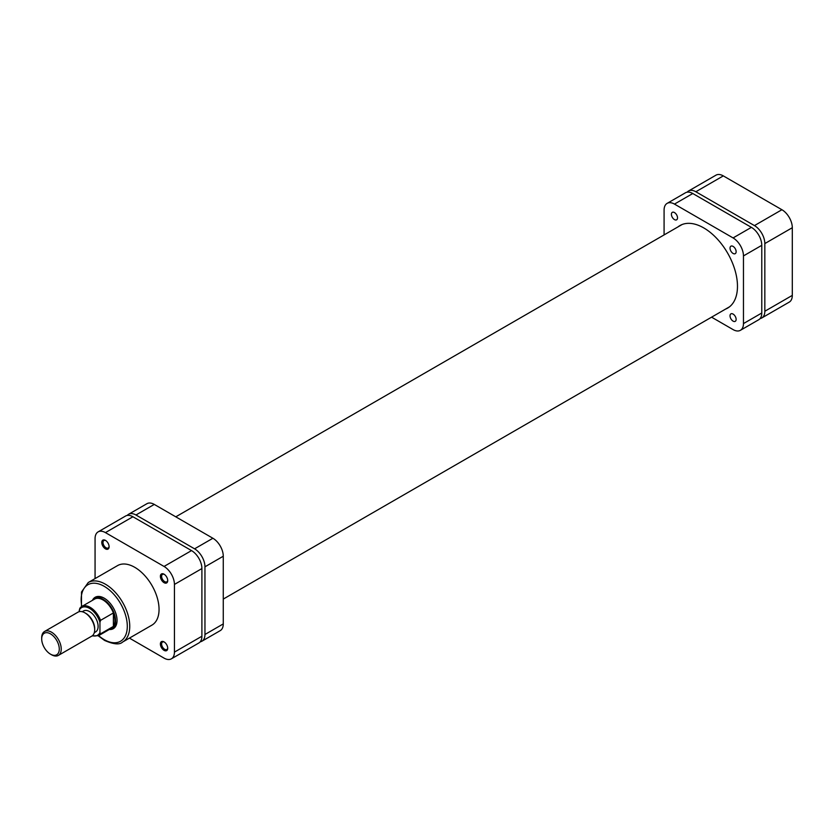 <?xml version="1.0" encoding="UTF-8"?>
<svg xmlns="http://www.w3.org/2000/svg" width="834" height="834" viewBox="0 0 834 834"><rect width="100%" height="100%" fill="white"/><g stroke="black" fill="none" stroke-linecap="round" stroke-linejoin="round"><path stroke-width="1.25" d="M688.498 191.028L715.968 175.171A14.678 8.476 60 0 1 723.307 175.891L695.837 191.757A14.678 8.476 -120 0 0 688.498 191.028A14.678 8.476 -120 0 0 687.133 192.185M781.917 209.73A14.678 8.476 60 0 1 792.3 227.713L764.83 243.57A14.678 8.476 -120 0 0 754.447 225.597L781.917 209.73L723.307 175.891M792.3 227.713L792.3 295.392A14.678 8.476 60 0 1 789.256 302.106L761.786 317.973A14.678 8.476 -120 0 0 764.83 311.249L792.3 295.392M760.097 318.578A14.678 8.476 -120 0 0 761.786 317.973M764.83 243.57L764.83 311.249M754.447 225.597L695.837 191.757M41.7 638.927A12.437 7.183 -120 0 0 50.488 654.158A12.437 7.183 -120 0 0 59.287 649.081A12.437 7.183 -120 0 0 50.488 633.85A12.437 7.183 -120 0 0 41.7 638.927L41.7 637.801A13.813 7.975 60 0 1 44.556 631.474A13.813 7.975 60 0 1 55.211 635.174A13.813 7.975 60 0 1 61.236 649.081A13.813 7.975 60 0 1 58.38 655.409A13.813 7.975 60 0 1 51.468 654.721L50.488 654.158M84.922 612.844L85.902 613.407A12.437 7.183 60 0 1 94.69 628.638L94.69 629.764A13.813 7.975 -120 0 0 84.922 612.844A13.813 7.975 -120 0 0 78.021 612.156L44.556 631.474M58.38 655.409L91.834 636.092A13.813 7.975 -120 0 0 94.69 629.764M92.97 600.042A17.264 9.966 60 0 1 94.669 598.562A17.264 9.966 60 0 1 107.972 603.191A17.264 9.966 60 0 1 115.519 620.569A17.264 9.966 60 0 1 111.933 628.471A17.264 9.966 60 0 1 109.807 629.201M113.382 626.417A16.836 9.716 -120 0 0 114.904 620.569A16.836 9.716 -120 0 0 113.382 612.948L113.382 626.417L100.56 633.819A16.836 9.716 60 0 1 98.6 635.675L111.412 628.273A16.836 9.716 -120 0 0 113.382 626.417M94.315 632.662L95.608 631.911A12.093 6.974 -120 0 0 98.11 626.376A12.093 6.974 -120 0 0 92.835 614.22A12.093 6.974 -120 0 0 83.525 610.978L82.222 611.729M79.188 611.687L79.793 608.372A16.836 9.716 60 0 1 81.763 606.516A16.836 9.716 60 0 1 100.56 620.35L99.944 622.289L99.944 632.579L100.56 633.819M100.56 620.35L113.382 612.948A16.836 9.716 -120 0 0 94.576 599.114L81.763 606.516L79.793 608.372M154.28 504.414L135.963 514.995A14.678 8.476 -120 0 0 128.624 514.265L146.94 503.694A14.678 8.476 60 0 1 154.28 504.414L212.899 538.253A14.678 8.476 60 0 1 223.272 556.236L223.272 623.915A14.678 8.476 60 0 1 220.239 630.629L201.922 641.21A14.678 8.476 -120 0 0 204.956 634.486L223.272 623.915M135.963 514.995L194.583 548.835L212.899 538.253M128.624 514.265A14.678 8.476 -120 0 0 127.258 515.422M200.233 641.815A14.678 8.476 -120 0 0 201.922 641.21M223.272 556.236L204.956 566.807L204.956 634.486M204.956 566.807A14.678 8.476 -120 0 0 194.583 548.835M105.438 548.835A5.181 2.992 60 0 1 101.779 542.486A5.181 2.992 60 0 1 105.438 540.369L105.438 540.369A5.181 2.992 60 0 1 109.108 546.718A5.181 2.992 60 0 1 105.438 548.835M105.762 540.568A4.316 2.492 -120 0 0 103.896 540.515A4.316 2.492 -120 0 0 103.228 543.966A4.316 2.492 -120 0 0 106.054 547.771A4.316 2.492 -120 0 0 108.212 547.99A4.316 2.492 -120 0 0 109.087 546.343M164.048 582.674A5.181 2.992 60 0 1 160.389 576.325A5.181 2.992 60 0 1 164.048 574.209L164.048 574.209A5.181 2.992 60 0 1 167.717 580.558A5.181 2.992 60 0 1 164.048 582.674M164.371 574.407A4.316 2.492 -120 0 0 162.505 574.355A4.316 2.492 -120 0 0 161.838 577.806A4.316 2.492 -120 0 0 164.663 581.611A4.316 2.492 -120 0 0 166.821 581.83A4.316 2.492 -120 0 0 167.707 580.183M164.048 650.353A5.181 2.992 60 0 1 160.389 644.004A5.181 2.992 60 0 1 164.048 641.888L164.048 641.888A5.181 2.992 60 0 1 167.717 648.237A5.181 2.992 60 0 1 164.048 650.353M164.371 642.097A4.316 2.492 -120 0 0 162.505 642.034A4.316 2.492 -120 0 0 161.838 645.485A4.316 2.492 -120 0 0 164.663 649.29A4.316 2.492 -120 0 0 166.821 649.509A4.316 2.492 -120 0 0 167.707 647.862M92.438 600.344A18.129 10.467 60 0 1 104.219 598.176L104.219 598.176A18.129 10.467 60 0 1 104.219 598.186A18.129 10.467 60 0 1 117.041 620.392A18.129 10.467 60 0 1 109.275 629.514M104.531 598.364A17.264 9.966 -120 0 0 96.191 597.676L94.669 598.562M122.619 642.044L151.934 625.125A34.361 19.839 -120 0 0 157.199 597.582A34.361 19.839 -120 0 0 134.743 567.308A34.361 19.839 -120 0 0 117.563 565.598L88.258 582.518A34.361 19.839 60 0 1 105.438 584.227A34.361 19.839 60 0 1 127.894 614.502A34.361 19.839 60 0 1 122.619 642.044C119.637 644.922 113.622 644.39 104.573 640.429L98.287 635.842M129.426 638.114L164.048 658.109A14.678 8.476 -120 0 0 171.387 658.829A14.678 8.476 -120 0 0 174.431 652.115L174.431 584.436A14.678 8.476 -120 0 0 164.048 566.453L105.438 532.613A14.678 8.476 -120 0 0 98.099 531.894A14.678 8.476 -120 0 0 95.066 538.608L95.066 578.587M98.099 531.894L125.58 516.027A14.678 8.476 60 0 1 132.919 516.757L105.438 532.613M164.048 566.453L191.528 550.596L132.919 516.757M191.528 550.596A14.678 8.476 60 0 1 201.901 568.569L174.431 584.436M174.431 652.115L201.901 636.248L201.901 568.569M201.901 636.248A14.678 8.476 60 0 1 198.867 642.972L171.387 658.829M111.933 628.471L113.466 627.585A17.264 9.966 -120 0 0 117.041 620.027M674.466 212.555A4.316 2.492 -120 0 0 672.308 212.336A4.316 2.492 -120 0 0 671.641 215.797A4.316 2.492 -120 0 0 674.466 219.603A4.316 2.492 -120 0 0 676.624 219.822A4.316 2.492 -120 0 0 677.281 216.36A4.316 2.492 -120 0 0 674.466 212.555M733.076 314.074A4.316 2.492 -120 0 0 730.918 313.855A4.316 2.492 -120 0 0 730.261 317.316A4.316 2.492 -120 0 0 733.076 321.121A4.316 2.492 -120 0 0 735.234 321.34A4.316 2.492 -120 0 0 735.901 317.879A4.316 2.492 -120 0 0 733.076 314.074M733.076 246.395A4.316 2.492 -120 0 0 730.918 246.176A4.316 2.492 -120 0 0 730.261 249.637A4.316 2.492 -120 0 0 733.076 253.442A4.316 2.492 -120 0 0 735.234 253.661A4.316 2.492 -120 0 0 735.901 250.2A4.316 2.492 -120 0 0 733.076 246.395M725.486 309.133A47.663 27.522 -120 0 0 727.602 308.111A47.663 27.522 -120 0 0 734.91 269.924A47.663 27.522 -120 0 0 703.771 227.922A47.663 27.522 -120 0 0 679.939 225.566A47.663 27.522 -120 0 0 678 226.879M711.579 317.17L733.076 329.586A14.678 8.476 -120 0 0 740.415 330.306A14.678 8.476 -120 0 0 743.459 323.592L743.459 255.913A14.678 8.476 -120 0 0 733.076 237.93L674.466 204.09A14.678 8.476 -120 0 0 667.127 203.371A14.678 8.476 -120 0 0 664.083 210.085L664.083 234.917M667.127 203.371L685.444 192.79A14.678 8.476 60 0 1 692.783 193.519L674.466 204.09M733.076 237.93L751.392 227.359L692.783 193.519M751.392 227.359A14.678 8.476 60 0 1 761.776 245.332L743.459 255.913M743.459 323.592L761.776 313.011L761.776 245.332M761.776 313.011A14.678 8.476 60 0 1 758.731 319.735L740.415 330.306M99.944 622.289A15.971 9.226 -120 0 0 89.572 608.403A15.971 9.226 -120 0 0 79.188 610.311M92.397 635.706A15.971 9.226 -120 0 0 99.944 632.579M98.662 635.644A32.641 18.848 -120 0 0 104.219 639.636A32.641 18.848 -120 0 0 127.3 626.313A32.641 18.848 -120 0 0 104.219 586.333A32.641 18.848 -120 0 0 81.826 606.474M92.053 635.956L98.6 635.675M729.541 306.797L223.272 599.083M682.056 224.544L175.786 516.83M81.461 606.693L81.503 591.994L88.258 582.518"/></g></svg>
